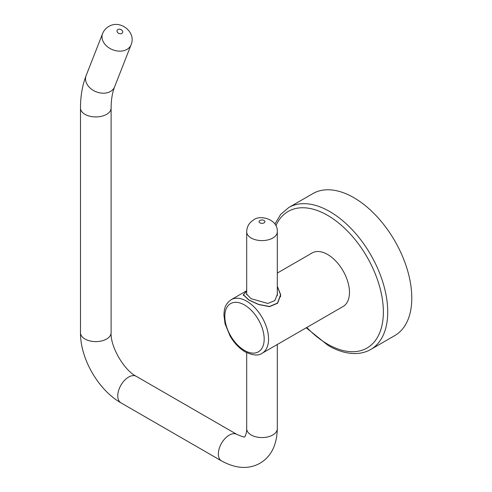 <?xml version="1.0" encoding="UTF-8"?>
<svg xmlns="http://www.w3.org/2000/svg" width="492" height="492" viewBox="0 0 492 492"><rect width="100%" height="100%" fill="white"/><g stroke="black" fill="none" stroke-linecap="round" stroke-linejoin="round"><path stroke-width="0.74" d="M277.303 286.289L280.704 294.794L277.599 303.238L269.499 306.651L258.62 304.53L248.761 300.003L243.282 294.794L246.689 291.129M262.15 353.238A30.928 17.853 -120 0 0 266.892 328.453A30.928 17.853 -120 0 0 246.689 301.202A30.928 17.853 -120 0 0 231.222 299.671C224.493 304.536 224.315 309.21 223.915 314.972L225.041 323.711L230.035 335.938C234.155 343.004 239.192 348.311 245.139 351.86C252.968 355.519 258.638 355.974 262.15 353.238L343.059 306.522A30.928 17.853 -120 0 0 347.801 281.744A30.928 17.853 -120 0 0 327.598 254.487A30.928 17.853 -120 0 0 312.137 252.956L277.303 273.066M306.221 327.795L328.238 345.544C338.072 351.214 347.5 353.871 356.509 353.514C361.725 353.262 366.478 351.909 370.759 349.449L394.818 335.562A81.955 47.318 -120 0 0 407.376 269.893A81.955 47.318 -120 0 0 353.84 197.673A81.955 47.318 -120 0 0 312.863 193.614L288.81 207.501L280.68 214.383L274.893 224.094M246.689 291.172L243.435 294.751L248.872 299.942L258.687 304.425L269.462 306.485L277.476 303.09L280.551 294.751L277.303 286.467M277.303 292.273L277.457 293.995L274.887 300.532L267.839 303.472L251.061 298.675L246.529 293.995L246.689 293.214M244.499 350.439A27.835 16.07 -120 0 0 264.179 339.08A27.835 16.07 -120 0 0 244.499 304.991A27.835 16.07 -120 0 0 224.819 316.356A27.835 16.07 -120 0 0 244.499 350.439M306.787 327.463A78.861 45.528 -120 0 0 327.598 344.129A78.861 45.528 -120 0 0 383.36 311.934A78.861 45.528 -120 0 0 327.598 215.348A78.861 45.528 -120 0 0 275.889 225.779M370.759 349.449A81.955 47.318 -120 0 0 383.323 283.779A81.955 47.318 -120 0 0 329.788 211.56A81.955 47.318 -120 0 0 288.81 207.501M136.253 376.325L236.849 434.399A15.307 8.838 120 0 0 229.192 435.162A15.307 8.838 120 0 0 219.192 448.649A15.307 8.838 120 0 0 221.535 460.918L120.946 402.837C98.382 390.07 80.27 358.699 80.491 332.77A15.307 8.838 180 0 0 89.938 340.931A15.307 8.838 180 0 0 106.623 339.019A15.307 8.838 180 0 0 111.106 332.77C110.239 346.423 123.996 370.248 136.253 376.325A15.307 8.838 120 0 0 128.603 377.081A15.307 8.838 120 0 0 118.597 390.574A15.307 8.838 120 0 0 120.946 402.837M111.106 108.086A15.307 8.838 180 0 1 106.623 114.335A15.307 8.838 180 0 1 89.938 116.247A15.307 8.838 180 0 1 80.491 108.086C80.46 96.26 82.33 85.454 86.1 75.663A15.307 11.353 -158.6 0 0 92.594 89.962A15.307 11.353 -158.6 0 0 110.509 91.432A15.307 11.353 -158.6 0 0 114.611 86.826C112.342 92.484 111.174 99.569 111.106 108.086L111.106 332.77M131.081 44.784C136.579 32.066 120.017 19.256 108.695 26.531C105.848 28.198 103.812 30.559 102.576 33.616A15.307 11.353 21.4 0 0 109.07 47.915A15.307 11.353 21.4 0 0 126.985 49.391A15.307 11.353 21.4 0 0 131.081 44.784L114.611 86.826M121.801 33.425A2.94 2.177 21.4 0 0 121.93 30.27A2.94 2.177 21.4 0 0 117.908 29.514A2.94 2.177 21.4 0 0 117.779 32.669A2.94 2.177 21.4 0 0 121.801 33.425M236.849 434.399C242.513 436.779 245.145 437.542 244.733 436.699C244.026 437.874 246.713 435.119 246.689 428.723A15.307 8.838 0 0 0 256.135 436.884A15.307 8.838 0 0 0 272.82 434.971A15.307 8.838 0 0 0 277.303 428.723C276.904 445.076 271.154 456.576 260.04 463.212C248.755 469.516 235.92 468.753 221.535 460.918M272.82 238.011A15.307 8.838 0 0 0 277.303 231.763C278.097 218.848 259.493 214.666 253.731 219.85C249.253 222.556 246.904 226.529 246.689 231.763A15.307 8.838 0 0 0 256.135 239.93A15.307 8.838 0 0 0 272.82 238.011M264.069 222.864A2.94 1.697 0 0 0 264.069 220.465A2.94 1.697 0 0 0 259.917 220.465A2.94 1.697 0 0 0 259.917 222.864A2.94 1.697 0 0 0 264.069 222.864M246.689 290.741L231.222 299.671M280.551 296.842L280.551 294.862M243.442 295.532L243.442 294.788M102.576 33.616L86.1 75.663M80.491 108.086L80.491 332.77M277.303 428.723L277.303 344.486M277.303 295.729L277.303 231.763M246.689 428.723L246.689 352.69M246.689 294.788L246.689 231.763"/></g></svg>
